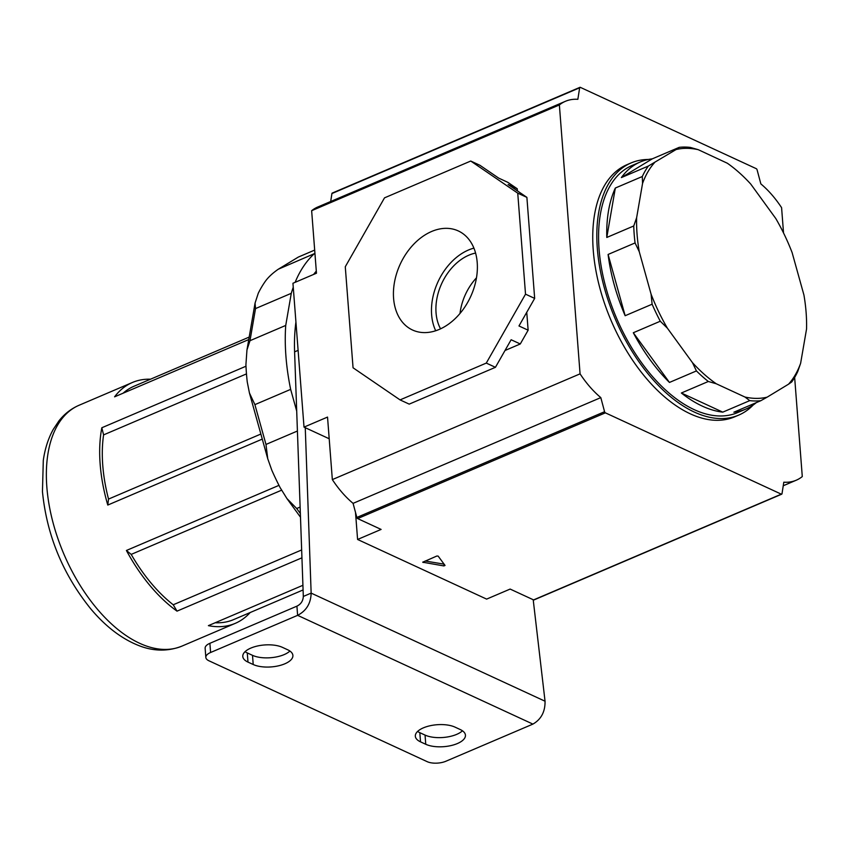 <?xml version="1.0" encoding="UTF-8"?>
<svg xmlns="http://www.w3.org/2000/svg" width="849" height="849" viewBox="0 0 849 849"><rect width="100%" height="100%" fill="white"/><g stroke="black" fill="none" stroke-linecap="round" stroke-linejoin="round"><path stroke-width="1.27" d="M245.064 651.671A22.509 9.795 175.6 0 0 247.271 652.913L252.503 655.332A22.509 9.795 175.6 0 0 284.128 654.611A22.509 9.795 175.6 0 0 289.912 651.034M253.214 664.512A22.509 9.795 175.6 0 0 284.839 663.801A22.509 9.795 175.6 0 0 292.894 655.428A22.509 9.795 175.6 0 0 287.705 649.793L282.473 647.373A22.509 9.795 175.6 0 0 257.226 646.057A22.509 9.795 175.6 0 0 242.793 656.468A22.509 9.795 175.6 0 0 247.982 662.103L253.214 664.512L252.503 655.332M462.45 730.798A22.509 9.795 -4.4 0 1 456.677 734.374A22.509 9.795 -4.4 0 1 425.052 735.085L419.82 732.676A22.509 9.795 -4.4 0 1 417.612 731.424M457.378 743.554A22.509 9.795 -4.4 0 1 425.752 744.276L420.52 741.856A22.509 9.795 -4.4 0 1 415.331 736.221A22.509 9.795 -4.4 0 1 429.774 725.821A22.509 9.795 -4.4 0 1 455.022 727.126L460.243 729.546A22.509 9.795 -4.4 0 1 465.443 735.181A22.509 9.795 -4.4 0 1 457.378 743.554M205.84 657.434L205.129 648.254A13.297 5.784 -4.4 0 1 209.894 643.309L296.917 606.154L297.617 615.345L210.605 652.488A13.297 5.784 175.6 0 0 205.84 657.434A13.297 5.784 175.6 0 0 208.907 660.766L427.196 761.67A13.297 5.784 175.6 0 0 445.884 761.245L532.907 724.101C541.163 719.358 545.217 711.727 545.047 701.221L533.204 599.734M296.917 606.154C300.917 604.201 303.051 600.965 303.316 596.454L311.148 593.111L305.258 427.694M303.316 596.454L294.592 351.847A166.966 92.339 -113.1 0 1 295.93 322.004M313.621 274.439A166.966 92.339 -113.1 0 1 316.306 271.118M532.907 724.101L297.617 615.345C306.34 610.813 310.861 603.395 311.148 593.111L545.047 701.221M101.827 427.758A130.958 72.42 66.9 0 0 100.161 464.254A130.958 72.42 66.9 0 0 107.781 505.059L108.523 499.085A126.862 70.159 66.9 0 1 103.589 434.89L101.827 427.758L245.987 366.227M248.757 339.558L114.583 396.833A130.958 72.42 66.9 0 1 132.402 382.485A130.958 72.42 66.9 0 1 150.528 379.195M300.482 517.2L286.93 498.554L280.181 487.708A181.293 100.267 -113.1 0 1 271.871 470.357L267.743 458.747L249.436 392.991L254.902 404.633L265.981 444.441L267.743 458.747M249.436 392.991L247.25 381.954A181.293 100.267 -113.1 0 1 245.923 364.656L246.953 349.99L249.988 340.693L285.731 325.432L291.281 293.319A181.293 100.267 -113.1 0 1 293.245 287.227M291.281 293.319L255.528 308.58L255.061 303.093L258.245 293.319A181.293 100.267 -113.1 0 1 264.4 282.664C267.382 278.058 272.009 273.569 278.292 269.218L298.36 257.056L278.292 269.218L314.937 253.416M295.123 282.335A181.293 100.267 -113.1 0 1 314.045 253.957M296.704 411.107L290.655 389.373A181.293 100.267 -113.1 0 1 285.731 325.432M314.682 250.084L298.36 257.056M290.655 389.373L254.902 404.633M286.93 498.554L296.704 508.519L300.355 513.539M300.122 507.065L296.704 508.519M297.415 431.027L265.981 444.441M302.913 585.29L208.387 625.649A130.958 72.42 66.9 0 0 235.226 623.368A130.958 72.42 66.9 0 0 250.147 612.554M215.158 622.752A126.862 70.159 66.9 0 0 233.624 619.6L303.082 589.949M126.405 550.481A130.958 72.42 66.9 0 0 177.017 611.142L173.228 604.775A126.862 70.159 66.9 0 1 131.202 554.397L126.405 550.481L278.981 485.352M301.65 549.95L173.228 604.775M281.539 490.213L131.202 554.397M260.866 434.041L108.523 499.085M246.475 373.889L103.589 434.89M249.182 337.085L134.004 386.253A126.862 70.159 66.9 0 0 123.116 393.193M301.936 557.814L177.017 611.142M262.277 439.103L107.781 505.059M648.381 159.463A137.092 75.816 66.9 0 0 631.083 162.934A137.092 75.816 66.9 0 0 597.325 248.534A137.092 75.816 66.9 0 0 650.366 376.606A137.092 75.816 66.9 0 0 738.726 415.097A137.092 75.816 66.9 0 0 753.201 405.005M631.083 162.934L627.008 164.674A137.092 75.816 66.9 0 0 593.249 250.275A137.092 75.816 66.9 0 0 646.291 378.346A137.092 75.816 66.9 0 0 734.65 416.838L738.726 415.097M727.36 163.241L698.228 149.679L690.311 147.408A134.354 74.298 -113.1 0 0 679.221 147.344L652.255 158.859A134.354 74.298 66.9 0 0 640.305 161.968L632.155 165.449A134.354 74.298 66.9 0 0 599.076 249.341A134.354 74.298 66.9 0 0 651.056 374.855A134.354 74.298 66.9 0 0 737.654 412.582L745.804 409.101A134.354 74.298 66.9 0 0 756.31 402.628M608.096 254.456L625.151 315.722A134.354 74.298 66.9 0 1 608.096 254.456L635.063 242.941A134.354 74.298 -113.1 0 1 634.192 234.356A134.354 74.298 -113.1 0 1 633.757 225.961L606.791 237.465A134.354 74.298 66.9 0 1 615.334 188.032L642.3 176.518A134.354 74.298 -113.1 0 1 648.339 166.064L621.372 177.579A134.354 74.298 66.9 0 1 640.305 161.968M800.628 363.276A132.306 73.173 -113.1 0 1 788.541 384.183L791.703 381.976A134.354 74.298 -113.1 0 0 797.752 371.522L800.628 363.276L806.55 328.998A132.306 73.173 -113.1 0 0 803.939 295.049L792.106 252.567A132.306 73.173 -113.1 0 0 775.795 218.533L750.739 184.063A132.306 73.173 -113.1 0 0 727.413 163.284L727.317 163.21M679.221 147.344L676.059 149.551A132.306 73.173 -113.1 0 1 698.228 149.679M676.059 149.551L648.339 166.064M642.3 176.518L642.555 183.437A132.306 73.173 -113.1 0 1 654.643 162.53M642.555 183.437L636.633 217.705L633.757 225.961M635.063 242.941L639.244 251.665A132.306 73.173 -113.1 0 1 636.633 217.705M639.244 251.665L651.077 294.147L652.117 304.207A134.354 74.298 -113.1 0 0 660.278 321.23L667.388 328.181A132.306 73.173 -113.1 0 1 651.077 294.147M667.388 328.181L692.455 362.64L696.424 370.928A134.354 74.298 -113.1 0 0 708.321 381.488L716.238 383.759A132.306 73.173 -113.1 0 1 692.455 362.64M716.238 383.759L744.955 397.035L749.741 400.632A134.354 74.298 -113.1 0 0 760.831 400.696L767.135 397.162A132.306 73.173 -113.1 0 1 744.955 397.035M767.135 397.162L788.541 384.183M760.831 400.696L733.865 412.211A134.354 74.298 66.9 0 0 745.804 409.101M708.321 381.488L681.354 393.002A134.354 74.298 66.9 0 0 722.775 412.147L749.741 400.632M660.278 321.23L633.312 332.744A134.354 74.298 66.9 0 0 669.458 382.443L696.424 370.928M625.151 315.722L652.117 304.207M652.255 158.859L621.372 177.579M681.354 393.002L722.775 412.147M633.312 332.744L669.458 382.443M615.334 188.032L606.791 237.465M439.166 329.454A54.569 38.767 -65.2 0 0 475.992 280.414A54.569 38.767 -65.2 0 0 459.351 231.448A54.569 38.767 -65.2 0 0 431.632 231.48A54.569 38.767 -65.2 0 0 394.509 282.091A54.569 38.767 -65.2 0 0 413.58 330.473A54.569 38.767 -65.2 0 0 439.166 329.454M473.912 248.12A52.85 37.547 -65.2 0 0 468.478 250.009A52.85 37.547 -65.2 0 0 435.707 330.76M475.578 253.066A47.088 33.451 -65.2 0 0 468.881 255.178A47.088 33.451 -65.2 0 0 440.557 328.828M443.889 565.933L422.749 562.218L436.842 556.021L438.148 556.106L445.046 565.434L443.889 565.933L444.069 564.118M356.856 517.455L604.573 411.712L600.805 397.608A81.44 45.039 -113.1 0 1 580.069 373.847L332.341 479.6A81.44 45.039 66.9 0 0 353.078 503.361L356.856 517.455A1.231 0.679 66.9 0 0 357.662 518.58L381.105 529.426L357.588 539.465L355.508 512.446M600.805 397.608L353.078 503.361M604.573 411.712A1.231 0.679 66.9 0 0 605.379 412.837L781.313 494.16A1.231 0.679 66.9 0 0 781.717 494.182A1.231 0.679 66.9 0 0 782.003 493.725L783.807 482.2A81.44 45.039 66.9 0 0 796.245 480.216A81.44 45.039 66.9 0 0 802.284 476.565L794.653 377.455M332.617 193.105A1.231 0.679 66.9 0 0 332.224 193.084L579.941 87.33A1.231 0.679 66.9 0 1 580.345 87.362L756.268 168.675A1.231 0.679 66.9 0 1 757.085 169.811L760.853 183.904A81.44 45.039 -113.1 0 1 781.589 207.665L783.531 232.966M505.017 350.499L520.278 343.972L528.131 330.197L526.751 312.305M517.412 190.898L517.243 188.765L508.095 184.53L526.889 197.371L517.741 193.148L525.52 294.168L486.286 363.085L400.059 399.9L353.057 367.787L345.278 266.766L384.512 197.849L470.739 161.034L517.741 193.148M470.739 161.034L479.887 165.268L498.692 178.11L507.84 182.344L517.243 188.765M579.941 87.33A1.231 0.679 66.9 0 0 579.655 87.787L577.851 99.312A81.44 45.039 66.9 0 0 565.402 101.307A81.44 45.039 66.9 0 0 559.374 104.947L580.069 373.847M559.374 104.947L311.647 210.701A81.44 45.039 -113.1 0 1 317.685 207.05L565.402 101.307M781.717 494.182L533.989 599.935A1.231 0.679 66.9 0 1 533.586 599.903L510.143 589.068L486.626 599.107L357.588 539.465M329.2 438.763L304.016 427.121L292.947 283.258L316.465 273.219L311.647 210.701M332.341 479.6L327.534 417.082L304.016 427.121M330.686 201.5L331.927 193.54A1.231 0.679 66.9 0 1 332.224 193.084M400.059 399.9L409.207 404.124L495.434 367.309L511.13 339.749L520.278 343.972M528.131 330.197L518.972 325.963L534.668 298.392L526.889 197.371M495.434 367.309L486.286 363.085M534.668 298.392L525.52 294.168M443.751 564.097L425.158 561.009M476.469 277.835A47.088 33.451 -65.2 0 0 460.009 313.451M425.752 744.276L425.052 735.085M294.592 351.847L298.105 350.35M209.894 643.309L210.605 652.488M420.52 741.856L419.82 732.676M247.982 662.103L247.271 652.913M79.095 405.249A130.958 72.42 66.9 0 0 46.844 487.018A130.958 72.42 66.9 0 0 97.518 609.349A130.958 72.42 66.9 0 0 181.919 646.121C164.441 653.03 149 649.549 139.342 645.781C122.097 639.106 105.987 626.902 91.002 609.158C62.964 574.54 46.78 535.348 42.45 491.582L43.299 460.338C44.965 448.675 48.287 438.36 53.264 429.382L58.931 420.892C64.471 413.887 71.189 408.666 79.095 405.249L132.402 382.485M255.528 308.58L249.988 340.693M605.379 412.837L357.662 518.58M533.586 599.903L781.313 494.16M579.655 87.787L331.927 193.54M423.142 561.868L423.195 562.494M181.919 646.121L235.226 623.368M247.027 349.565L255.008 303.39M796.245 480.216L783.245 485.755"/></g></svg>
